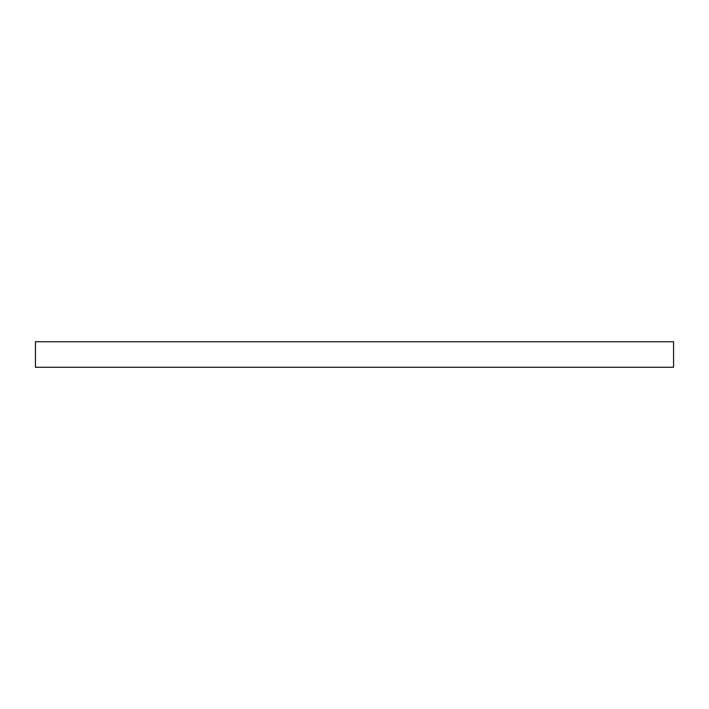 <?xml version="1.0" encoding="UTF-8"?>
<svg xmlns="http://www.w3.org/2000/svg" width="709" height="709" viewBox="0 0 709 709"><rect width="100%" height="100%" fill="white"/><g stroke="black" fill="none" stroke-linecap="round" stroke-linejoin="round"><path stroke-width="1.06" d="M35.45 367.262L673.55 367.262L673.55 341.738L673.55 367.262L35.45 367.262L35.45 341.738L35.45 367.262M35.45 341.738L673.55 341.738L35.45 341.738"/></g></svg>
